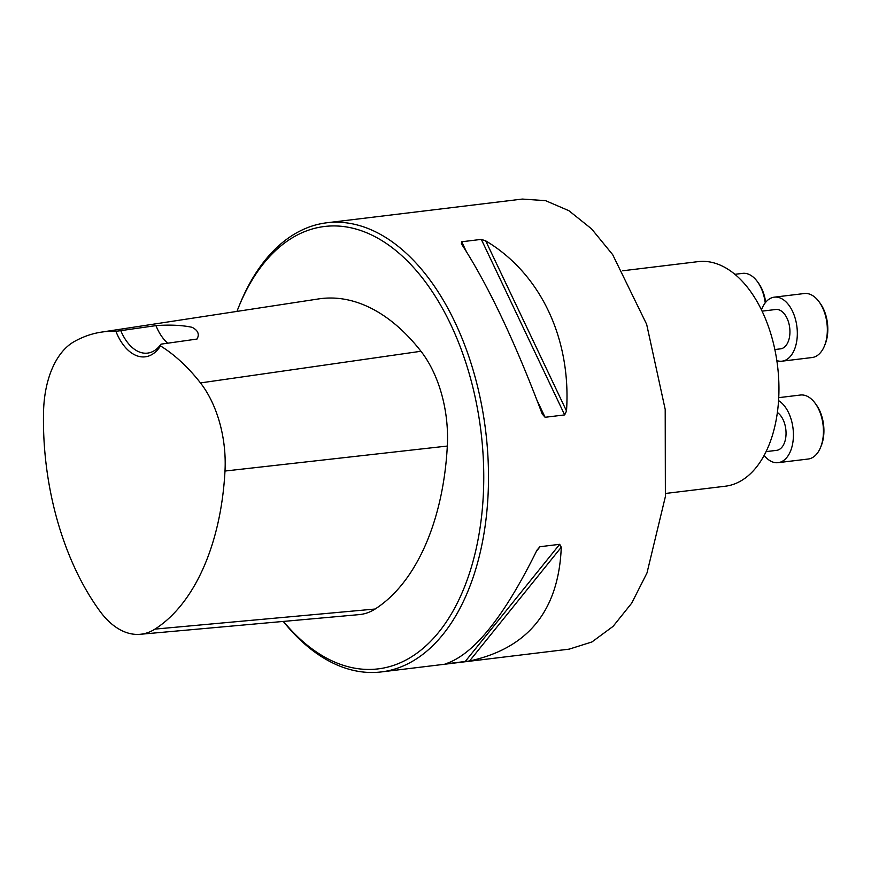 <?xml version="1.0" encoding="UTF-8"?>
<svg xmlns="http://www.w3.org/2000/svg" width="871" height="871" viewBox="0 0 871 871"><rect width="100%" height="100%" fill="white"/><g stroke="black" fill="none" stroke-linecap="round" stroke-linejoin="round"><path stroke-width="1.31" d="M622.754 270.772L698.096 261.638A113.11 66.327 83.1 0 1 778.816 395.848A113.11 66.327 83.1 0 1 725.325 486.214L665.727 493.432M283.293 621.437A226.22 132.653 -96.9 0 0 381.269 671.933L569.155 649.145L591.932 641.96L613.097 626.358L631.736 603.113L646.99 572.976L665.379 496.601L665.204 409.414L646.663 324.339L612.683 254.67L591.583 228.877L568.883 210.695L545.551 200.657L522.35 199.067L326.81 222.78A226.22 132.653 -96.9 0 0 239.928 303.968L238.915 306.45A222.824 130.661 -96.9 0 0 236.945 311.415M381.269 671.933A226.22 132.653 -96.9 0 0 485.724 431.385A226.22 132.653 -96.9 0 0 326.81 222.78M559.694 544.31L561.272 547.228C558.757 610.375 528.185 648.285 469.567 660.98L445.244 663.931C473.486 654.927 504.059 617.006 536.961 550.178L539.9 546.727L559.694 544.31L465.081 661.666M481.304 239.383L485.702 240.864C540.412 273.407 571.365 338.558 566.509 410.981L564.669 414.912L545.083 417.285L542.198 413.932C514.663 340.964 487.727 284.262 461.39 243.804L461.717 241.768L481.304 239.383L564.669 414.912M542.502 414.683L542.198 413.932M115.908 331.339A48.634 28.514 -96.9 0 0 160.525 345.929A220.113 129.071 83.1 0 1 200.472 382.924A90.029 52.793 83.1 0 1 224.99 471.037A220.113 129.071 83.1 0 1 154.962 629.112A90.029 52.793 83.1 0 1 140.177 634.295A90.029 52.793 83.1 0 1 99.849 611.094A220.113 129.071 83.1 0 1 43.55 411.743A90.029 52.793 83.1 0 1 74.144 341.639A220.113 129.071 83.1 0 1 101.265 332.145A220.113 129.071 83.1 0 1 115.908 331.339L155.953 325.623C169.965 324.611 182.017 325.166 192.11 327.311C198.033 330.381 199.677 334.29 197.02 339.048L161.004 344.154A45.248 26.533 83.1 0 1 147.547 353.114A45.248 26.533 83.1 0 1 120.949 331.056M160.525 345.929L161.004 344.154M140.177 634.295L359.222 614.61A96.855 56.789 -96.9 0 0 375.129 609.025A226.928 133.067 -96.9 0 0 447.324 446.05A96.855 56.789 -96.9 0 0 420.954 351.263A226.928 133.067 -96.9 0 0 318.666 298.916L101.265 332.145M283.467 621.415A222.824 130.661 -96.9 0 0 464.624 586.651A222.824 130.661 -96.9 0 0 420.639 275.78A222.824 130.661 -96.9 0 0 238.915 306.45M167.678 343.207A45.248 26.533 83.1 0 1 155.953 325.623M764.139 455.413A32.238 18.901 -96.9 0 0 778.151 462.664L808.168 459.028A32.238 18.901 -96.9 0 0 820.547 447.465L821.222 445.81A29.973 17.572 -96.9 0 0 816.247 404.743L815.191 403.306A32.238 18.901 -96.9 0 0 800.405 395.031L778.728 397.655M820.547 447.465A32.238 18.901 -96.9 0 0 815.191 403.306M778.151 462.664A32.238 18.901 -96.9 0 0 793.427 435.271A32.238 18.901 -96.9 0 0 778.565 400.627M766.077 451.624L776.649 450.351A19.826 11.628 -96.9 0 0 786.045 433.9A19.826 11.628 -96.9 0 0 777.368 412.495M776.834 360.594A32.238 18.901 -96.9 0 0 776.954 360.638A32.238 18.901 -96.9 0 0 782.049 361.171L812.066 357.535A32.238 18.901 -96.9 0 0 824.445 345.961L825.12 344.306A29.973 17.572 -96.9 0 0 820.144 303.25L819.088 301.802A32.238 18.901 -96.9 0 0 804.303 293.527L774.286 297.163A32.238 18.901 -96.9 0 0 761.461 309.902M824.445 345.961A32.238 18.901 -96.9 0 0 819.088 301.802M782.049 361.171A32.238 18.901 -96.9 0 0 796.932 326.897A32.238 18.901 -96.9 0 0 774.286 297.163M774.842 349.543L780.558 348.846A19.826 11.628 -96.9 0 0 789.703 327.768A19.826 11.628 -96.9 0 0 775.778 309.488L762.06 311.154M765.674 302.291A29.973 17.572 -96.9 0 0 758.456 283.086L757.411 281.649A32.238 18.901 -96.9 0 0 742.625 273.374L734.874 274.311M765.228 302.836A32.238 18.901 -96.9 0 0 757.411 281.649M200.472 382.924L420.954 351.263M154.962 629.112L375.129 609.025M224.99 471.037L447.324 446.05M540.107 546.683L536.46 551.201M561.272 547.228L469.567 660.98M485.702 240.864L566.509 410.981M461.717 241.768L466.235 251.294M537.124 400.529L545.083 417.285"/></g></svg>
